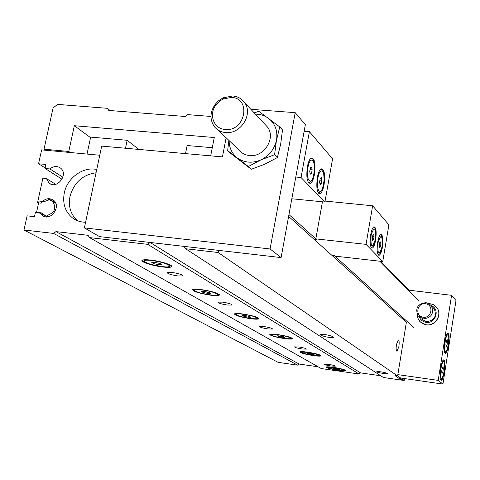 <?xml version="1.0" encoding="UTF-8"?>
<svg xmlns="http://www.w3.org/2000/svg" width="480" height="480" viewBox="0 0 480 480"><rect width="100%" height="100%" fill="white"/><g stroke="black" fill="none" stroke-linecap="round" stroke-linejoin="round"><path stroke-width="0.72" d="M160.002 263.478L162.018 264.672L158.916 264.768L153.804 263.676L151.764 262.482L154.86 262.38L160.002 263.478M153.804 263.676L154.056 262.41M158.916 264.768L159.204 263.31M208.89 292.398L210.552 293.376L207.6 293.382L202.992 292.416L201.306 291.432L204.258 291.42L208.89 292.398M202.992 292.416L203.184 291.426M207.6 293.382L207.834 292.17M249.504 316.416L250.896 317.238L248.088 317.184L243.894 316.314L242.484 315.486L245.286 315.54L249.504 316.416M243.894 316.314L244.044 315.516M248.088 317.184L248.28 316.164M283.776 336.69L284.958 337.386L282.294 337.29L278.442 336.498L277.242 335.796L283.776 336.69M278.442 336.498L278.562 335.844M282.294 337.29L282.45 336.414M313.086 354.024L314.106 354.63L311.568 354.498L306.978 353.166L313.086 354.024M308.01 353.772L308.106 353.226M311.568 354.498L311.7 353.742M338.442 369.024L339.324 369.546L336.906 369.396L332.706 368.202L338.442 369.024M333.6 368.724L333.684 368.262M336.906 369.396L337.02 368.736M162.684 266.982C152.28 265.806 139.404 261.558 142.308 260.202C143.502 259.608 146.388 259.572 150.972 260.1C161.496 261.276 174.306 265.542 171.492 266.868C170.304 267.492 167.37 267.528 162.684 266.982M380.778 375.78L360.582 372.882L359.088 374.004L147.72 244.344L89.526 237.594L88.056 235.308L55.956 231.606L53.646 233.43L24 229.992L27.114 215.838L34.47 216.66L35.358 212.616L40.236 213.156L42.306 215.538C50.406 222.096 61.908 206.136 53.406 200.136C48.936 197.49 44.814 198.498 41.034 203.154L37.512 202.776L42.888 178.206L46.404 178.56L49.056 183.06C56.826 189.882 68.844 174.444 60.648 168.162C57.24 165.744 53.658 165.996 49.89 168.93L45.024 168.456L45.9 164.472L38.574 163.764L41.628 149.88L99.762 155.238M359.088 374.004L321.282 368.562L89.526 237.594M201.06 289.542C212.772 291.42 218.838 293.31 219.264 295.2C218.262 295.782 215.412 295.788 210.708 295.212C199.05 293.34 193.02 291.456 192.612 289.554C193.614 288.984 196.434 288.984 201.06 289.542M277.632 334.554C286.896 336.042 291.834 337.446 292.446 338.754C291.702 339.246 289.056 339.192 284.514 338.598C275.292 337.116 270.378 335.712 269.772 334.398C270.516 333.918 273.138 333.972 277.632 334.554M333.426 367.35C341.1 368.592 345.252 369.696 345.888 370.662C345.294 371.058 342.858 370.962 338.574 370.374C330.93 369.138 326.796 368.034 326.16 367.068C326.748 366.672 329.166 366.768 333.426 367.35M171.966 272.436C179.022 273.576 182.628 274.74 182.784 275.934L177.984 275.976C170.94 274.842 167.346 273.678 167.208 272.478L171.966 272.436M222.498 302.142C228.588 303.12 231.768 304.086 232.038 305.04L227.406 305.028C221.334 304.056 218.166 303.084 217.896 302.13L222.498 302.142M264.03 326.556C269.388 327.42 272.226 328.236 272.55 329.022L268.104 328.956C262.764 328.092 259.932 327.276 259.608 326.49L264.03 326.556M298.77 346.974C303.546 347.748 306.114 348.456 306.462 349.11L302.208 348.996C297.438 348.228 294.876 347.52 294.534 346.866L298.77 346.974M328.248 364.308C332.574 365.01 334.908 365.634 335.262 366.186L331.194 366.036C326.88 365.34 324.552 364.71 324.198 364.158L328.248 364.308M307.56 352.146C315.954 353.502 320.466 354.738 321.102 355.854C320.436 356.298 317.898 356.22 313.482 355.626C305.124 354.276 300.63 353.04 300 351.918C300.66 351.486 303.174 351.558 307.56 352.146M242.61 313.962C252.948 315.624 258.396 317.238 258.954 318.798C258.09 319.332 255.342 319.308 250.698 318.72C240.402 317.07 234.984 315.456 234.444 313.89C235.302 313.362 238.026 313.392 242.61 313.962M96.048 172.8C82.65 174.702 73.968 182.592 69.984 196.47C68.16 206.538 70.686 214.632 77.568 220.752M85.596 222.234C80.586 222.186 76.164 220.704 72.336 217.8C65.082 211.656 62.4 203.382 64.278 192.972C67.188 177.918 83.196 166.296 96.744 169.506M320.358 334.86L320.154 334.494C323.814 334.158 328.014 334.836 332.754 336.534L333.786 337.452C330.18 337.794 325.992 337.122 321.228 335.43L320.358 334.86L320.448 334.362M387.546 373.428L387.672 373.632C387.438 374.394 376.014 372.372 376.77 371.7C379.902 371.508 383.496 372.084 387.546 373.428M403.278 378.396L403.062 379.722L400.446 379.344L394.968 375.606L397.626 375.984L406.374 322.314L288.612 216.42M400.446 379.344L400.662 378.018L442.932 384.084L438.21 380.388L397.848 374.634M397.626 375.984L218.112 252.51L185.592 248.736L183.996 246.378L150.12 242.466L147.72 244.344M404.49 378.57L404.178 380.49L383.43 377.508L185.592 248.736M404.178 380.49L403.062 379.722M218.526 250.362L218.112 252.51M396.438 344.628L398.28 339.9C399.21 340.236 399.408 342.456 398.874 346.56L397.032 351.3C396.102 350.964 395.904 348.738 396.438 344.628M360.582 372.882L150.12 242.466M318.144 366.786L299.184 364.062L55.956 231.606M299.184 364.062L297.726 365.172L53.646 233.43M297.726 365.172L278.124 362.346L24 229.992M46.968 216.924L40.236 213.156M38.514 203.352L37.512 202.776M55.734 184.332L46.404 178.56M62.886 177.216L49.89 168.93M62.034 179.232L45.024 168.456M45.138 167.934L38.574 163.764M322.296 202.554L321.462 201.702M322.344 202.296L321.936 201.75M322.434 201.798L315.834 238.884L316.812 239.766L314.262 239.484L316.812 239.766L288.954 214.56M413.958 327.654L333.996 255.312L331.56 255.036L333.996 255.312L334.884 256.116L382.746 261.54L388.902 224.85L372.636 205.782L325.074 201.078M87.036 154.062L90.654 137.106L127.14 140.286L125.49 148.236M127.14 140.286L138.93 149.436M185.52 153.606L187.128 145.518L212.28 147.714M210.684 155.862L214.266 137.526L74.334 125.718L68.772 151.464L44.016 149.19L53.064 108.006L57.552 104.394L107.334 108.306L108.786 110.436L185.322 116.49L187.68 114.624L210.978 116.454M90.546 137.61L74.334 125.718M70.308 152.52L68.772 151.464M45.606 150.246L44.016 149.19M110.106 110.538L107.334 108.306M438.21 380.388L451.578 295.308L408.918 290.184L380.664 261.3M418.35 300.51L379.812 261.204M373.548 239.604L372.678 240.444L372.312 238.284L372.822 235.278L373.692 234.45L374.058 236.61L373.548 239.604L372.516 239.496M374.058 236.61L372.618 236.46M380.388 246.912L379.554 247.752L379.206 245.646L379.704 242.706L380.544 241.878L380.886 243.984L380.388 246.912L379.398 246.804M380.886 243.984L379.512 243.834M370.692 234.768C371.514 230.304 372.57 227.652 373.866 226.812C376.104 227.136 376.698 231.558 375.642 240.084C374.82 244.578 373.752 247.248 372.432 248.076C370.218 247.74 369.636 243.306 370.692 234.768M315.834 238.884L366.054 244.368L372.636 205.782M366.054 244.368L382.746 261.54M382.398 247.338C381.588 251.79 380.544 254.418 379.266 255.216C377.166 254.856 376.632 250.536 377.658 242.25C378.468 237.828 379.506 235.212 380.76 234.408C382.884 234.756 383.424 239.064 382.398 247.338M311.514 173.346L310.302 174.18L309.738 171.45L310.38 167.886L311.586 167.064L312.15 169.8L311.514 173.346L310.104 173.214M312.15 169.8L310.068 169.608M321.27 183.768L320.118 184.608L319.584 181.968L320.208 178.494L321.36 177.666L321.888 180.306L321.27 183.768L319.926 183.642M321.888 180.306L319.914 180.12M307.362 166.776C308.268 162.12 309.516 159.192 311.112 157.998C314.634 157.872 315.75 163.332 314.46 174.396C313.554 179.118 312.282 182.07 310.65 183.252C307.176 183.33 306.078 177.84 307.362 166.776M295.8 177.024L301.05 177.516L324.9 202.044L332.574 158.832L309.384 131.646L304.152 131.226M301.05 177.516L309.384 131.646M324.078 184.716C323.178 189.426 321.936 192.336 320.346 193.458C317.094 193.446 316.092 188.124 317.34 177.486C318.234 172.842 319.458 169.95 321.018 168.816C324.312 168.786 325.332 174.09 324.078 184.716M324.9 202.044L291.834 198.768M45.078 215.766L46.932 215.976L47.034 215.502C54.906 212.676 56.73 207.942 52.518 201.312L50.346 200.25L50.448 199.782L48.594 199.584L48.492 200.058L44.244 201.6L39.024 201.042L36.552 212.334L41.778 212.916L43.146 214.32L45.18 215.298L45.078 215.766L47.13 216.918M47.034 215.502L48.978 216.594M46.932 215.976L48.324 216.756M50.448 199.782L55.518 202.77M425.454 303.72C434.064 304.698 431.88 318.408 423.276 317.25C414.678 316.218 416.886 302.592 425.454 303.72M425.934 302.646C417.546 303.84 414.936 308.268 418.104 315.93L423.33 318.864C431.556 317.802 434.25 313.464 431.394 305.85L429.012 303.684L425.934 302.646M421.074 318.786L426.246 321.696C434.394 320.646 437.052 316.356 434.226 308.826L432.774 307.302M451.578 295.308L456 300.54L442.932 384.084M450.996 332.532L452.01 326.052M417.126 314.322L417.684 317.844L419.754 321.384L422.922 323.784L426.222 324.768C435.192 326.346 442.428 314.76 436.89 307.692L433.194 304.488L428.31 303.318M436.062 306.672L437.004 307.812C442.542 314.88 435.312 326.46 426.342 324.882L420.414 322.056M419.442 317.262C420.756 320.124 422.994 321.81 426.15 322.326C435.774 324.018 440.334 309.024 431.244 305.652M446.988 345.456L446.172 346.68L445.902 344.418L446.448 340.932L447.264 339.72L447.528 341.982L446.988 345.456L446.01 345.324M447.528 341.982L446.304 341.82M442.782 372.3L441.948 373.596L441.672 371.382L442.218 367.866L443.052 366.582L443.328 368.802L442.782 372.3L441.768 372.156M443.328 368.802L442.104 368.628M445.14 353.256C442.968 351.9 445.44 333.192 447.81 333.024L448.29 333.168C450.42 334.74 447.942 353.208 445.578 353.376L445.14 353.256M440.91 380.22C438.666 379.068 441.246 359.964 443.658 359.868L444.084 359.982C446.286 361.35 443.706 380.214 441.3 380.316L440.91 380.22M404.238 318.852L404.016 320.196M397.632 375.936L400.662 378.018M228.846 140.358L227.67 150.6L248.346 166.524L261.108 159.78L274.59 154.71L276.426 140.466L279.756 126.924L258.81 111.324L254.19 112.872M279.756 126.924L282.504 129.936L280.686 144.03L277.38 157.548L264.63 164.262L251.298 169.272L230.73 153.426L227.67 150.6M274.59 154.71L277.38 157.548M248.346 166.524L251.298 169.272M237.522 158.07C244.326 162.762 251.94 163.44 260.364 160.116M229.116 140.616C229.188 147.648 231.792 153.312 236.934 157.62M261.108 159.78C269.262 155.652 274.368 149.214 276.426 140.466M276.576 139.674C277.776 130.872 275.202 123.834 268.848 118.566M268.254 118.122C264.492 115.476 260.214 114.162 255.408 114.174M217.674 129.768L238.842 149.832C241.542 153.18 245.118 155.088 249.576 155.556C263.886 157.518 276.114 138.186 267.576 127.146L264.606 123.978M250.842 109.302L295.188 112.662L270.078 248.964L84.396 227.91L101.688 146.106L222.438 156.912L226.14 137.796M232.662 95.964L223.002 97.884L218.382 100.914L215.118 104.406C209.916 112.218 209.658 119.622 214.35 126.618C217.164 130.122 220.902 132.102 225.57 132.558C240.558 134.532 253.482 114.15 244.578 102.618C241.698 98.64 237.732 96.42 232.662 95.964M231.42 97.398L222.948 99.084L219.432 101.292L216.036 104.796C208.38 114.336 213.72 128.958 225.198 129.474C245.298 131.892 251.742 98.028 231.42 97.398M295.188 112.662L305.352 124.638L281.106 257.58L99.528 236.628L84.396 227.91M281.106 257.58L270.078 248.964M151.77 260.568C136.194 258.606 147.156 264.87 161.922 266.532C177.366 268.554 167.052 262.314 151.77 260.568M201.714 289.926C187.404 288.036 196.44 293.208 210.078 294.84C224.268 296.772 215.778 291.63 201.714 289.926M243.156 314.286C229.926 312.48 237.51 316.812 250.17 318.408C263.292 320.244 256.176 315.942 243.156 314.286M278.1 334.83C265.794 333.096 272.25 336.786 284.064 338.334C296.262 340.08 290.22 336.426 278.1 334.83M307.962 352.38C298.386 351.81 300.096 352.818 313.092 355.398C322.746 355.998 321.036 354.99 307.962 352.38M333.774 367.554C324.66 366.912 326.148 367.788 338.232 370.176C347.418 370.842 345.93 369.966 333.774 367.554M321.228 335.43L321.432 334.278M375.234 239.646C375.762 227.076 374.382 225.6 371.106 235.218C370.608 247.836 371.982 249.318 375.234 239.646M382.008 246.918C382.536 234.642 381.222 233.226 378.06 242.676C377.55 255.006 378.87 256.422 382.008 246.918M313.878 173.772C316.392 160.908 310.254 154.002 307.968 167.418C305.436 180.624 311.7 187.026 313.878 173.772M323.526 184.128C325.95 171.57 320.124 165.012 317.91 178.098C315.468 190.98 321.408 197.052 323.526 184.128M448.08 334.5C446.196 335.292 445.044 339.894 444.63 348.312C445.332 353.94 446.55 352.734 448.272 344.694C449.004 339.372 448.938 335.97 448.08 334.5M443.874 361.326C441.954 362.298 440.79 366.978 440.382 375.372C441.108 380.88 442.344 379.566 444.09 371.418C444.822 366.06 444.75 362.694 443.874 361.326M142.554 260.082C142.746 260.76 143.442 263.568 162.21 266.568L162.726 266.628M171.288 265.68L168.504 266.754M171.654 266.052L171.492 266.868M192.96 289.386C192.786 289.65 194.34 292.518 210.282 294.87C215.64 295.422 218.538 295.224 218.976 294.27M219.366 294.666L219.264 295.2M234.84 313.704C234.996 314.238 235.848 316.098 250.32 318.432C255.948 318.996 258.714 318.87 258.618 318.048M259.02 318.444L258.954 318.798M270.192 334.206C270.39 334.71 271.026 336.192 284.172 338.352C289.806 338.934 292.446 338.862 292.092 338.136M300.432 351.738C299.79 351.99 302.7 353.79 313.176 355.416C318.762 356.004 321.282 355.974 320.736 355.326M326.592 366.894C325.5 367.386 329.406 368.484 338.304 370.194C343.734 370.788 346.14 370.794 345.522 370.206M72.336 217.8L77.052 220.542M182.856 275.544L182.784 275.934M43.854 216.402L42.306 215.538M50.526 183.96L49.056 183.06M373.656 226.944C374.226 227.388 376.464 227.67 375.318 239.484C373.476 248.238 372.366 246.6 371.328 247.746M371.568 247.98L372.432 248.076M380.526 234.552C381.042 234.774 383.43 235.578 381.9 247.836C379.89 255.618 379.44 253.578 378.228 254.886M378.48 255.132L379.266 255.216M311.196 157.95C312.462 159.42 314.148 157.356 314.436 169.908C312.864 181.602 311.466 181.08 308.778 183.018M308.844 183.078L310.65 183.252M321.036 168.81C322.29 170.424 323.712 168.012 324.084 180.054C322.53 191.862 321.252 191.25 318.618 193.2M318.72 193.302L320.346 193.458M44.448 215.052L45.15 215.442M52.518 201.312L55.704 203.196M434.226 308.826L431.394 305.85M445.578 353.376L445.236 353.334M444.978 353.058C445.908 351.882 446.352 354.09 448.29 344.748C449.568 333.504 447.84 333.552 447.516 333.204M441.3 380.316L440.982 380.268M440.712 379.986C441.618 378.81 442.092 381.138 444.108 371.46C445.38 360.78 443.724 360.294 443.346 360.048M267.576 127.146L244.578 102.618M216.036 104.796L215.118 104.406M223.572 98.796L223.716 97.56"/></g></svg>
